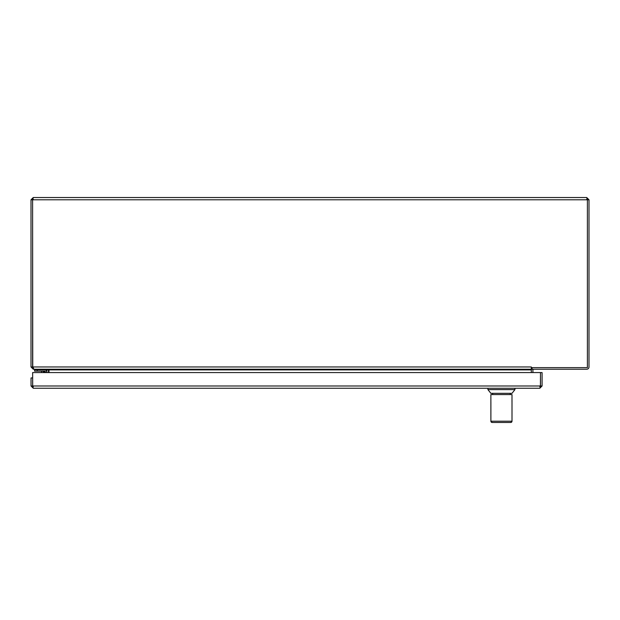 <?xml version="1.0" encoding="UTF-8"?>
<svg xmlns="http://www.w3.org/2000/svg" width="620" height="620" viewBox="0 0 620 620"><rect width="100%" height="100%" fill="white"/><g stroke="black" fill="none" stroke-linecap="round" stroke-linejoin="round"><path stroke-width="0.93" d="M586.745 199.121L587.411 199.787L589 199.787L589 366.963A2.255 2.255 0 0 1 586.745 369.226L532.115 369.226L532.115 367.637M48.438 372.581L48.438 369.45L46.74 369.226M32.659 199.493L33.255 197.532L586.745 197.532L42.4 197.532M33.255 199.121L32.589 199.787L32.759 367.404M531.309 372.581L531.309 369.892L48.995 369.892L48.438 369.45L48.995 369.892L48.995 372.581M33.255 197.532L31 199.787L31 366.963L33.255 369.226L46.213 369.226L46.849 369.892L46.849 372.581M589 199.787L586.745 197.532L587.396 199.787L587.411 366.963A0.674 0.674 0 0 1 587.396 367.11M531.309 369.892L531.309 369.226L33.821 369.226L33.255 367.637M31 366.963L531.309 366.963L531.309 369.226M531.309 366.963L531.309 367.637L587.396 367.637L587.396 199.787L31 199.787M32.604 366.963L32.604 199.787M532.115 368.172A2.255 2.255 0 0 0 531.325 369.892L531.325 372.581M532.913 372.581L532.913 369.892A0.674 0.674 0 0 1 533.58 369.226M33.255 368.652L33.255 369.226M43.594 371.155L44.764 371.155M45.376 372.581L45.376 371.737A0.581 0.581 93.4 0 0 44.803 371.155L34.565 371.155L34.565 369.892L34.565 371.155L34.565 369.892L44.803 369.892A1.845 1.845 -86.6 0 1 46.647 371.737L46.647 372.581M44.787 372.581L44.803 371.155L42.361 371.155A1.069 1.069 -86.6 0 1 43.113 371.473L43.253 371.512M34.565 369.892L34.565 371.155M43.113 371.473L44.229 372.581L43.113 371.473L45.376 371.737M32.635 385.276A1.604 1.604 -86.6 0 1 32.635 384.842M510.524 393.32L492.357 393.32M514.957 389.6L512.004 393.32L490.877 393.32L487.917 389.6L514.957 389.6L514.957 388.252M492.156 422.468L490.877 421.205L512.004 421.205L512.004 400.164L512.004 421.205A1.271 1.263 -90 0 1 510.725 422.468L492.156 422.468A1.271 1.263 90 0 1 490.893 421.205L490.893 401.907M490.877 421.205L490.877 394.584L512.004 394.584L511.988 401.907M490.893 414.865L490.877 400.164M34.891 369.226L34.891 369.892M37.572 369.226L37.572 369.892L46.694 369.892L46.694 369.226M31.031 377.944L31.031 385.989L33.286 388.252L32.635 385.989L32.62 377.944L31.031 377.944M33.286 386.663L32.62 385.989L31.031 385.989M540.423 386.291L540.493 372.581L542.082 372.581L542.082 385.989L539.818 388.252L33.286 388.252M539.818 386.663L540.493 385.989L540.477 372.581L32.635 372.581L32.69 386.283M32.635 385.989L542.082 385.989M540.477 385.989L539.818 388.252M48.438 369.892L46.849 369.892L46.686 369.45M37.247 369.892L37.247 371.155M41.796 371.155L41.377 372.581L41.788 371.155M487.917 389.6L487.917 388.252M512.004 421.205L510.725 422.468M510.229 394.584L510.229 393.32M492.652 394.584L492.652 393.32"/></g></svg>

